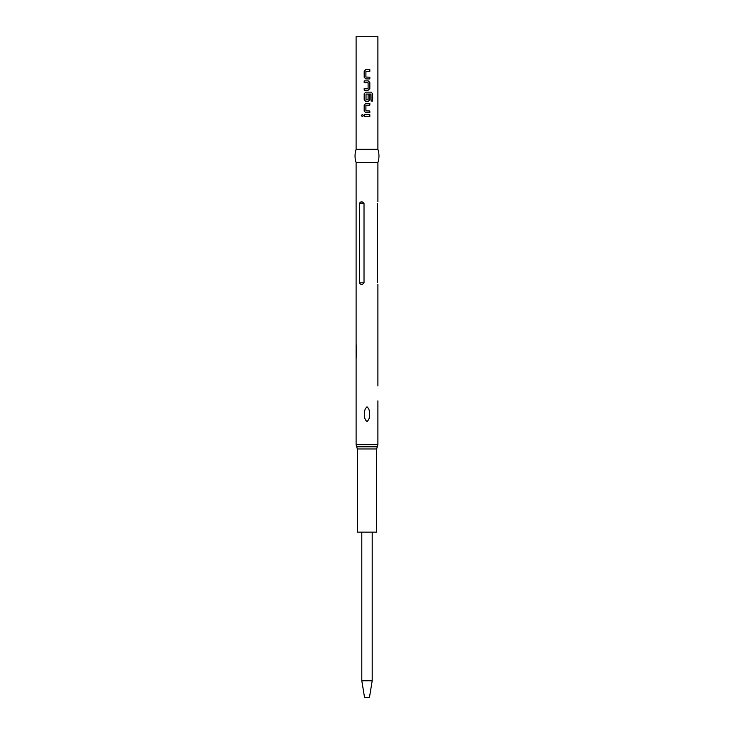 <?xml version="1.0" encoding="UTF-8"?>
<svg xmlns="http://www.w3.org/2000/svg" width="734" height="734" viewBox="0 0 734 734"><rect width="100%" height="100%" fill="white"/><g stroke="black" fill="none" stroke-linecap="round" stroke-linejoin="round"><path stroke-width="1.1" d="M361.348 115.559L362.302 114.486L363.293 115.559L362.302 116.633L361.348 115.559L362.33 114.486M356.1 149.332L377.9 149.332L377.9 36.7L356.1 36.7L356.1 149.332C354.669 153.736 354.669 158.14 356.1 162.544L377.9 162.544C379.331 158.14 379.331 153.736 377.9 149.332M367 116.431L364.183 116.431L364.183 114.697L369.835 114.697L369.835 116.431L367 116.431M367 112.724L365.798 112.724L364.183 111.109L364.183 105.035L365.798 103.421L369.835 103.421L369.835 105.155L365.908 105.274L365.908 110.88L369.835 110.99L369.835 112.724L367 112.724M367 101.457L365.798 101.457L364.183 99.833L364.183 93.769L365.798 92.154L371.193 92.154L372.643 93.769L372.643 101.053L371.092 101.053L370.982 94.071L366.027 94.071L366.027 99.907L368.101 99.796L368.101 94.87L369.835 94.87L369.835 99.833L368.22 101.457L367 101.457M367 90.181L364.183 90.181L364.183 88.447L368.101 88.337L368.101 82.731L364.183 82.612L364.183 80.878L368.22 80.878L369.835 82.492L369.835 88.566L368.22 90.181L367 90.181M367 78.914L365.798 78.914L364.183 77.29L364.183 71.226L365.798 69.602L369.835 69.602L369.835 71.336L365.908 71.455L365.908 77.061L369.835 77.18L369.835 78.914L367 78.914M377.57 282.81C377.964 285.021 377.964 285.021 377.57 282.81L377.57 203.465C377.964 201.254 377.964 201.254 377.57 203.465M377.9 400.856L377.9 444.62L356.1 444.62L356.1 358.743M367 406.801C369.009 408.7 369.835 411.178 369.505 414.233C369.835 417.288 369 419.765 367 421.665C364.991 419.765 364.156 417.288 364.495 414.233C364.165 411.168 365 408.691 367 406.801M356.394 351.311L356.1 343.879L356.1 358.743L356.394 351.311M359.412 282.81C360.752 285.021 362.293 285.021 364.018 282.81L364.018 203.465C362.284 201.254 360.752 201.254 359.412 203.465L359.412 282.81L364.018 282.81M359.467 203.07L361.614 201.85M376.661 448.969L357.339 448.969L357.339 532.15L376.661 532.15L376.661 448.969L377.9 444.62M361.798 532.15L361.798 680.785L372.202 680.785L372.202 532.15M361.798 680.785L364.523 697.3L369.477 697.3L372.202 680.785M364.229 116.431L364.229 114.697M369.789 114.697L369.789 116.431M362.33 116.633L361.431 115.559M365.816 112.724L364.183 111.109M364.229 111.109L364.229 105.035L365.816 103.421M369.789 110.99L369.789 112.724M369.789 103.421L369.789 105.155M371.138 92.154L372.643 93.769M372.56 93.769L372.56 101.053M365.816 101.457L364.229 99.833L364.229 93.769L365.816 92.154M369.789 94.87L369.789 99.833L368.202 101.457M368.202 80.878L369.789 82.492L369.835 88.566M369.789 88.566L368.202 90.181M364.229 82.612L364.229 80.878M364.229 90.181L364.229 88.447M365.816 78.914L364.183 77.29M364.229 77.29L364.229 71.226L365.816 69.602M369.789 77.18L369.789 78.914M369.789 69.602L369.789 71.336M357.339 448.969L356.715 446.795L377.285 446.795M359.412 203.465L364.018 203.465M377.9 385.992L377.9 284.425M377.9 201.85L377.9 162.544M356.1 343.879L356.1 162.544M356.715 446.795L356.1 444.62"/></g></svg>
